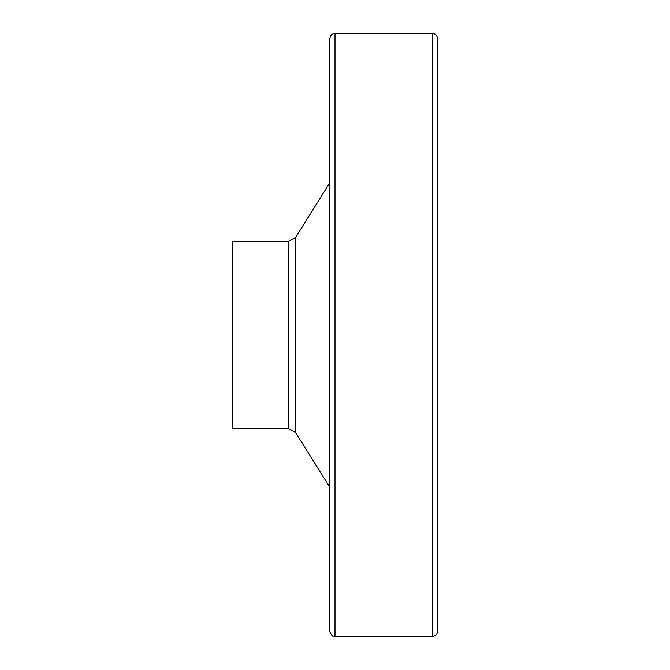 <?xml version="1.0" encoding="UTF-8"?>
<svg xmlns="http://www.w3.org/2000/svg" width="670" height="670" viewBox="0 0 670 670"><rect width="100%" height="100%" fill="white"/><g stroke="black" fill="none" stroke-linecap="round" stroke-linejoin="round"><path stroke-width="1" d="M335 33.5L432.385 33.5C435.5 33.801 437.208 35.51 437.51 38.626L437.51 631.375C437.208 634.49 435.5 636.198 432.385 636.5L335 636.5C333.685 635.554 332.504 638.527 329.875 631.375L329.875 38.626C330.176 35.51 331.885 33.801 335 33.5L335 636.5M232.49 241.535L232.49 428.465L288.318 428.465L288.318 241.535L232.49 241.535M329.875 182.634L295.562 237.523L288.318 241.535M295.562 237.523L295.562 432.477L288.318 428.465M432.385 33.5L432.385 636.5M295.562 432.477L329.875 487.366"/></g></svg>
